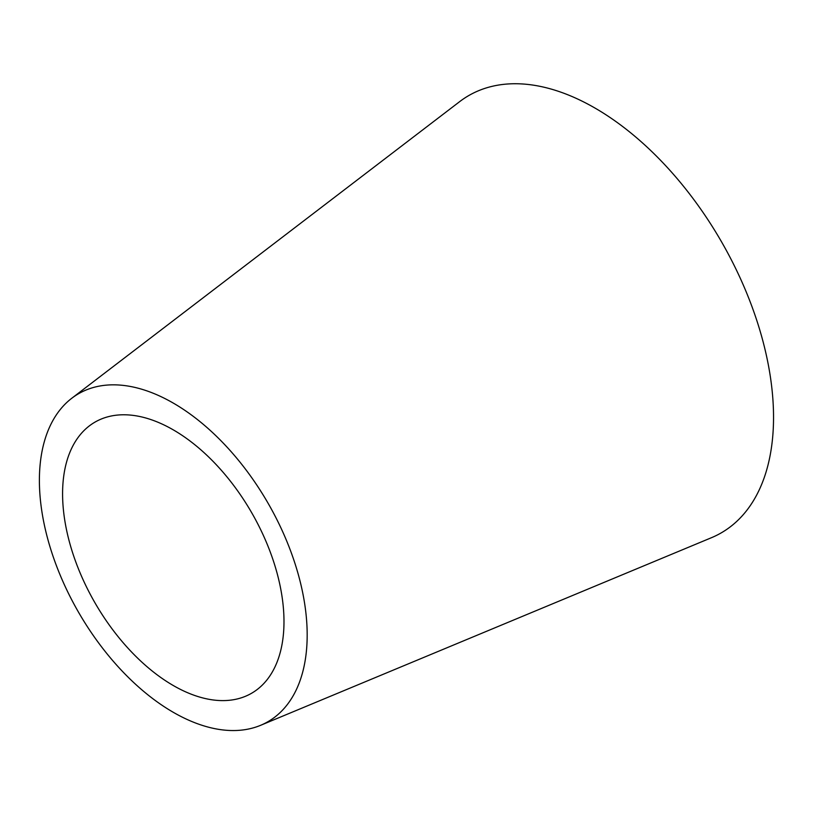<?xml version="1.0" encoding="UTF-8"?>
<svg xmlns="http://www.w3.org/2000/svg" width="814" height="814" viewBox="0 0 814 814"><rect width="100%" height="100%" fill="white"/><g stroke="black" fill="none" stroke-linecap="round" stroke-linejoin="round"><path stroke-width="1.22" d="M173.28 685.52A156.553 90.385 60 0 1 72.67 552.909A156.553 90.385 60 0 1 89.367 425.875A156.553 90.385 60 0 1 173.28 429.863A156.553 90.385 60 0 1 277.075 573.158A156.553 90.385 60 0 1 245.482 696.275A156.553 90.385 60 0 1 173.28 685.52M173.28 403.083A189.357 109.33 60 0 1 298.819 576.393A189.357 109.33 60 0 1 260.612 725.315A189.357 109.33 60 0 1 173.28 712.301A189.357 109.33 60 0 1 51.587 551.902A189.357 109.33 60 0 1 71.785 398.25A189.357 109.33 60 0 1 173.28 403.083M71.785 398.25L459.676 101.628A252.482 145.767 60 0 1 595.003 108.069A252.482 145.767 60 0 1 762.392 339.143A252.482 145.767 60 0 1 711.446 537.708L260.612 725.315"/></g></svg>
